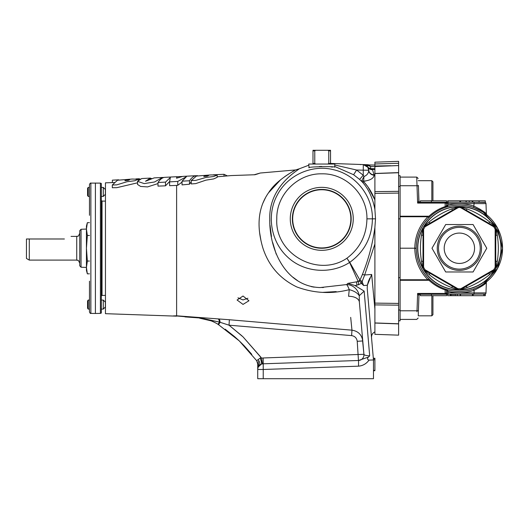 <?xml version="1.0" encoding="UTF-8"?>
<svg xmlns="http://www.w3.org/2000/svg" width="529" height="529" viewBox="0 0 529 529"><rect width="100%" height="100%" fill="white"/><g stroke="black" fill="none" stroke-linecap="round" stroke-linejoin="round"><path stroke-width="0.79" d="M126.504 179.761L129.711 179.675L128.302 180.356L124.857 180.68L126.504 179.761M205.424 175.602L208.631 175.509L207.223 176.157L203.771 176.474L205.424 175.602M141.686 178.551L150.441 178.088L145.508 181.249L154.177 177.896L162.429 177.46L154.554 181.983L144.232 183.589L137.54 181.354L141.686 178.551M217.161 175.086L217.161 177.334L213.742 178.908L205.933 180.151L195.723 183.609L191.227 183.94L191.227 180.568L196.438 176.064L211.084 174.907L217.161 175.086L213.782 176.488L206.012 177.433L195.723 180.409L191.227 180.568M137.54 182.816L116.803 187.676L112.307 187.742L112.307 185.011L117.504 180.237L132.164 179.047L138.248 179.252L134.855 180.733L127.066 181.712L116.803 184.852L112.307 185.011M227.364 175.906L224.012 174.292L212.969 174.828M353.26 218.841A31.489 31.489 0 0 1 321.771 250.329A31.489 31.489 0 0 1 290.276 218.841A31.489 31.489 0 0 1 321.771 187.352A31.489 31.489 0 0 1 353.26 218.841M292.365 218.841A29.406 29.406 0 0 0 321.771 248.246A29.406 29.406 0 0 0 351.177 218.841A29.406 29.406 0 0 0 321.771 189.435A29.406 29.406 0 0 0 292.365 218.841M350.859 218.841A29.095 29.095 0 0 1 321.771 247.936A29.095 29.095 0 0 1 292.676 218.841A29.095 29.095 0 0 1 321.771 189.746A29.095 29.095 0 0 1 350.859 218.841M89.467 290.805L89.467 285.991M432.934 295.691L432.934 314.709L431.823 315.82L431.823 295.691M446.575 294.269L446.575 295.691L420.363 295.691L420.363 294.269A1.422 1.422 0 0 0 418.942 295.638L418.624 304.704L418.942 295.638L418.624 304.704L418.942 295.638L417.619 293.43L420.125 294.269A1.422 1.323 -90 0 0 418.829 295.407M431.823 200.815L431.823 180.687L418.241 180.687M418.624 191.802L418.829 201.099A1.422 1.323 90 0 0 420.125 202.237L484.571 202.237A1.422 1.422 0 0 1 485 202.303L485 202.303M431.823 180.687L432.934 181.797L432.934 200.815M400.089 177.096L416.74 177.096L418.161 178.471L416.74 177.096L400.089 177.096M483.367 284.146L497.452 268.6L502.55 248.253A43.166 43.166 0 0 0 459.384 205.087A43.166 43.166 0 0 0 416.217 248.253A43.166 43.166 0 0 0 459.384 291.419A43.166 43.166 0 0 0 502.55 248.253L497.452 227.906L483.367 212.36M474.01 207.639L475.875 208.36M477.846 209.233L481.575 211.23M485.159 213.623L485.787 214.1M428.88 217.71L427.875 216.751L400.089 216.751L400.089 216.216L428.993 216.216C433.694 211.858 439.083 208.644 445.154 206.581L445.603 207.342L445.96 207.163A1.422 1.422 0 0 0 446.575 205.993A1.422 0.403 0 0 1 447.904 205.589L445.603 207.342L446.575 205.239L447.997 205.192C456.798 202.931 465.494 203.275 474.09 206.204C481.291 209.828 485.384 212.393 486.356 213.921A1.422 1.422 0 0 0 486.872 214.966L486.872 214.966C485.946 213.564 481.529 211.078 473.62 207.5C464.297 204.346 454.96 204.293 445.603 207.342C439.731 209.339 434.514 212.446 429.958 216.665L428.88 217.71C420.648 226.194 416.429 236.344 416.217 248.154L414.789 248.2C415.014 236 419.371 225.513 427.875 216.751L428.993 216.216A1.422 0.423 -133 0 0 429.958 216.665M459.384 290.024A41.771 41.771 0 0 0 501.155 248.253A41.771 41.771 0 0 0 459.384 206.482A41.771 41.771 0 0 0 417.612 248.253A41.771 41.771 0 0 0 459.384 290.024M458.683 206.687L424.41 226.419A2.843 1.865 61.7 0 0 425.065 225.341L429.231 221.869C436.015 216.387 443.481 212.076 451.614 208.948L458.392 206.66L462.062 207.077L467.153 208.948C475.3 212.083 482.759 216.394 489.537 221.869L493.696 225.341L495.898 228.316L497.306 235.332C498.662 243.955 498.662 252.564 497.306 261.174L495.898 268.19L493.696 271.165L489.537 274.637C482.746 280.119 475.287 284.43 467.153 287.558L460.369 289.846L456.699 289.429L451.614 287.558C443.467 284.423 436.008 280.112 429.231 274.637L423.855 269.902L422.387 266.517L421.461 261.174C420.099 252.551 420.099 243.942 421.461 235.332L423.035 228.078L422.982 267.628A2.843 1.865 1.7 0 0 422.387 266.517M459.384 207.381L460.805 207.765L493.736 226.776L495.157 229.242L495.157 267.264L493.736 269.73L460.805 288.741L457.962 288.741L425.025 269.73L423.603 267.264L423.603 229.242L425.025 226.776L457.962 207.765L459.384 207.381M495.032 226.862L460.085 206.687M459.384 224.534L473.078 224.534L486.773 248.253L473.078 271.972L445.689 271.972L431.995 248.253L445.689 224.534L459.384 224.534M459.384 227.377A20.869 20.869 0 0 1 480.253 248.253A20.869 20.869 0 0 1 459.384 269.122A20.869 20.869 0 0 0 480.253 248.253A20.869 20.869 0 0 0 459.384 227.377A20.869 20.869 0 0 0 438.508 248.253A20.869 20.869 0 0 0 459.384 269.122M89.467 215.336L89.467 184.528C90.056 183.272 90.519 182.796 90.869 183.107L90.869 313.399C90.519 313.71 90.056 313.234 89.467 311.978L89.467 281.17M89.467 300.075L88.204 300.075L88.204 309.088L89.467 309.088M89.467 187.418L88.204 187.418L88.204 196.431L89.467 196.431M88.204 309.088L87.569 308.189L87.569 300.981L88.204 300.075M88.204 196.431L87.569 195.525L87.569 188.317L88.204 187.418M95.399 183.027L95.399 313.479L100.404 313.393L100.404 183.113L90.869 183.107M100.404 313.393L101.33 313.029L101.33 183.477L100.404 183.113M103.274 309.088L103.274 300.075L101.33 300.075L101.33 309.088L103.274 309.088L105.364 307.005L105.364 302.165L103.274 300.075M103.274 196.431L103.274 187.418L101.33 187.418L101.33 196.431L103.274 196.431L105.364 194.341L105.364 189.501L103.274 187.418M398.615 323.774L374.896 322.941L374.896 303.11L398.615 303.421L398.615 335.155L374.896 334.328L374.896 323.04L398.615 323.9L398.615 323.563L398.615 323.9M308.83 167.739C308.017 166.628 335.505 166.245 334.718 167.19L334.817 164.05L308.718 164.05L309.088 167.766M364.15 291.109L359.244 295.771A11.856 5.971 14.4 0 0 359.125 295.572A11.856 5.971 14.4 0 0 349.246 289.674A11.856 2.652 76.9 0 0 346.627 284.576L347.851 283.372L356.407 281.864L357.022 285.151L355.045 285.548L364.15 291.109L369.678 355.852L368.336 357.121C367.106 358.622 367.344 359.621 369.044 360.11C366.405 363.727 362.901 365.744 358.55 366.167L358.55 360.48L350.317 360.765L358.457 360.48L357.227 341.304L362.762 340.954C361.783 334.745 358.179 331.154 351.964 330.169L350.687 317.374M362.405 338.91L363.932 354.298L359.363 302.105L359.244 295.771A11.856 10.196 42.7 0 0 359.211 295.572A11.856 10.196 42.7 0 0 346.627 284.576L320.19 287.564C285.501 286.625 269.215 249.45 269.77 219.383C268.587 186.307 298.316 170.153 299.176 168.837L295.162 170.073M366.928 218.841C367.529 194.778 345.906 173.214 321.877 173.829C297.787 173.214 276.217 194.751 276.793 218.841C274.604 253.993 318.048 277.983 346.931 258.225C359.925 248.352 366.59 235.226 366.928 218.847L372.409 218.841C372.079 237.137 364.521 251.645 349.742 262.364L359.971 280.139L362.305 274.723C368.435 259.673 372.628 243.902 374.896 227.404L375.517 218.841L374.896 209.431C372.76 197.978 368.475 188.754 362.061 181.751L361.869 180.468L363.959 176.56C367.106 175.211 368.693 173.109 368.72 170.259L356.606 170.027L363.238 175.218L363.959 176.56L363.661 181.169A2.843 2.275 10.4 0 1 361.869 180.468M182.042 182.121L177.764 185.302L176.613 185.414L176.613 315.8L229.381 319.741L229.017 325.183L243.056 336.9L261.108 357.452L260.162 358.14L261.571 358.14L262.43 363.892M258.245 361.79L258.397 364.064L257.729 363.998L257.729 369.493L257.729 363.998L256.644 360.652L239.28 340.894L218.067 324.337C212.393 320.825 206.244 318.769 199.612 318.174L211.018 320.819M259.117 365.77A5.693 3.948 -139.1 0 0 258.026 359.68L260.162 358.14A5.693 1.323 -112.4 0 1 261.247 364.236L258.397 366.815A5.693 3.822 -151.9 0 0 258.397 364.064L258.198 361.512M247.903 298.244L243.023 299.936L237.977 297.82M243.023 304.406L237.091 300.016L243.023 296.022L248.954 300.75L243.023 304.406M89.467 222.676L87.351 222.676L86.432 229.07L86.432 248.253L87.351 235.465L86.432 229.07L87.351 222.676L86.432 226.101L86.432 229.07L81.043 229.275L79.747 230.697L79.747 263.019M81.043 229.275L81.043 267.224L79.747 265.809L79.747 230.697M64.399 238.989C73.24 236.126 73.24 236.126 64.399 238.989C73.24 236.126 73.24 236.126 64.399 238.989L29.293 238.989L29.293 260.103L76.731 260.103L76.731 236.403C77.803 235.471 77.69 238.116 79.581 233.56M29.293 260.103L26.45 258.456L26.45 238.989L29.293 238.989M157.992 183.57L147.551 186.916L140.621 186.446L137.54 184.449L137.54 181.354M176.613 316.163L105.456 313.677L105.456 182.829L114.39 182.518M176.613 185.414L169.597 185.679L169.597 181.87L170.318 177.552L165.504 182.102L165.504 185.831L157.992 186.115L157.992 182.525C160.069 179.443 162.231 177.718 164.473 177.354L176.99 176.699L176.99 177.989M169.637 181.5L165.504 185.831M257.16 174.074L260.215 173.029L295.01 169.988C295.499 170.411 276.938 179.291 268.818 192.384C258.198 207.249 256.241 225.876 262.959 248.253C268.831 266.041 280.152 278.955 296.908 286.983C314.081 293.311 331.524 294.203 349.246 289.674L348.585 296.293A11.856 6.791 -5 0 1 359.363 302.105L359.389 302.409M254.952 174.742C261.934 172.507 261.934 172.507 254.952 174.742L231.173 175.568L254.952 174.742L257.603 173.929M217.161 176.798L231.279 175.568M231.603 175.555L254.158 174.768L260.215 173.029M295.149 170.093L294.719 170.424M294.693 170.437L292.279 171.852M288.88 173.876L284.734 176.62M280.668 179.721L268.52 192.821M265.432 197.813L262.649 203.698M259.627 232.747L260.956 240.503M191.227 181.837L189.494 184.198L182.042 184.899L182.042 181.176L186.393 176.732L177.764 181.414L177.764 185.302M323.007 292.352L336.213 291.598M351.084 321.334L351.964 330.169L229.381 319.741M118.655 179.82L112.393 180.151L112.393 182.584M151.75 178.617L150.441 178.24M140.092 179.014L139.001 178.749L139.001 179.629M176.99 176.699L176.507 178.207L182.889 176.388L195.955 175.701L195.955 176.269M195.955 175.701C193.726 176.058 191.571 177.744 189.494 180.759L189.494 184.198M173.439 315.879L173.657 315.906C177.592 316.249 177.592 316.249 173.657 315.906L176.613 315.8M398.615 175.674L400.089 175.674L400.089 216.216M416.978 311.793L417.619 293.43L445.154 293.43L445.154 289.925C439.083 287.862 433.694 284.648 428.993 280.291L400.089 280.291L400.089 320.832L398.615 320.832M398.615 277.665L400.089 277.665M398.615 218.841L400.089 218.841M81.043 267.224L86.432 267.436L86.432 270.405L87.351 273.83L86.432 267.436L87.351 261.042L86.432 248.253L86.432 267.436M87.351 235.465L89.467 235.465M87.351 273.83L89.467 273.83M87.351 261.042L89.467 261.042M257.729 369.341L258.397 364.064M243.056 336.9L261.571 358.14L263.158 357.974L263.224 363.807L358.55 360.48L368.336 357.121M225.156 329.17L234.261 336.371M234.301 336.398L238.91 340.544M239.141 340.762L244.048 345.622M244.081 345.655L251.784 354.344M288.179 362.934L342.164 361.049L288.179 362.934M374.896 243.975L364.673 274.974L361.426 283.332L363.648 285.541L367.344 285.25L367.212 288.384L373.474 359.958L373.474 378.704L257.729 378.704L257.729 369.493A5.693 5.693 0 0 1 263.224 363.807L263.224 369.493L257.729 369.493M314.768 163.481L314.768 150.864L312.989 150.864L312.989 164.05L312.989 163.481L314.768 163.481L315.727 164.05M314.768 150.864L315.727 150.296L312.989 150.296L312.989 150.864L312.989 150.296M315.727 150.296L327.815 150.296L328.767 150.864L328.767 163.481L327.815 164.05M330.546 164.05L330.546 150.296L327.815 150.296M330.546 163.428L363.238 164.572L330.546 163.428L330.546 150.864L328.767 150.864M330.546 163.481L328.767 163.481M351.964 330.169L351.606 335.604C354.853 336.14 356.731 338.038 357.227 341.304M351.606 335.604L229.017 325.183L219.436 322.075L218.067 324.337M199.598 317.764L219.436 322.075L199.605 317.955L175.119 315.839M199.605 317.955L184.998 316.897M178.835 316.157L189.289 317.063M330.546 150.864L330.546 150.296M373.474 370.717L374.896 370.717L374.896 358.252L373.322 358.252M373.474 370.412L374.896 370.412M369.678 355.852C366.094 355.66 364.183 355.138 363.932 354.298A5.693 5.693 0 0 1 358.457 360.48M374.896 169.498L372.363 169.392L368.224 167.561A2.843 0.476 -43.4 0 0 368.204 167.528A2.843 0.476 -43.4 0 0 368.171 167.501M368.224 167.561L367.734 166.966A2.843 0.549 -35.9 0 0 367.721 166.946L368.204 167.528C368.938 168.506 370.326 169.082 372.383 169.24L374.195 175.251A5.693 4.986 7.2 0 1 368.72 170.259L367.734 166.966L363.284 164.572L359.819 164.453L367.9 164.737M372.568 169.71A5.693 5.244 -31.3 0 1 367.9 167.303L363.238 164.572A5.693 5.693 0 0 1 368.726 170.047A5.693 5.019 -2.1 0 0 374.215 174.854M363.284 164.572L363.238 175.218L359.621 179.43L353.617 174.735L334.745 166.49M367.9 167.303L367.734 166.966M364.831 164.843L367.695 165.531L368.488 164.784L367.906 164.737M219.006 319.06A5.693 1.633 -87.5 0 1 220.09 322.273L218.583 324.667M218.298 319.027A5.693 1.726 -87.7 0 1 219.436 322.075M373.348 358.556L374.896 358.556M373.461 359.773L374.896 359.773M373.474 359.958L369.044 360.11M361.426 283.332L359.416 281.051L359.879 280.33L362.147 281.845L363.648 285.541M361.512 283.412L357.022 285.151M359.416 281.051L356.407 281.864L358.199 281.58L358.788 284.794M359.879 280.33L362.339 281.435M346.931 258.225L349.735 262.358A2.843 2.599 -33.2 0 1 349.59 262.457L346.931 258.225M374.195 175.251C373.467 178.537 369.956 180.508 363.661 181.169L363.992 182.016A2.843 1.951 -41.2 0 1 362.061 181.751L359.621 179.43M367.245 166.37L367.695 165.531L370.624 166.49L374.896 166.615M374.896 168.738L370.624 168.658L370.624 166.49L368.488 164.784M370.624 168.658L369.678 168.612M369.764 165.339L369.427 165.035M369.315 164.962L374.896 165.041M363.661 181.169L365.625 181.037M334.791 165.002L356.606 170.027L353.617 174.735M369.103 349.114L364.613 296.498M369.864 278.029L368.515 281.163M368.409 281.454L367.424 284.827M362.305 274.723A2.843 0.833 19.9 0 1 364.673 274.974L371.669 274.472L374.896 309.029M367.344 285.25L371.669 274.472M375.517 218.841L372.409 218.841C372.78 196.252 356.043 174.901 334.05 169.835C312.203 164.003 287.445 175.079 277.209 195.181C266.437 215.005 270.775 241.535 287.426 256.882C303.725 272.567 330.638 274.65 349.59 262.457L358.126 281.276A2.843 2.605 -26.5 0 0 359.892 279.967M355.045 285.548L347.851 283.372M367.245 185.957L363.992 182.016C368.548 186.935 372.178 192.92 374.896 199.982M374.896 209.696L374.896 162.178L398.615 161.352L398.615 163.282L374.896 163.977M372.383 169.24L374.896 169.366M374.724 199.519L368.045 187.054M314.147 287.161L311.184 286.599M297.675 280.714L293.046 277.295M276.217 254.158L272.673 242.494M271.476 236.681L270.028 225.235M269.81 220.983L269.77 219.383M323.523 287.485L321.877 287.531M332.529 167.078L330.916 166.886M321.758 166.417L319.43 166.496M374.413 303.825L372.383 282.096M308.757 165.227L299.176 168.837M374.896 303.11L374.896 227.232M374.896 191.61L398.615 191.346L398.615 303.421M398.615 193.085L374.896 193.396M374.896 173.466L398.615 172.606L398.615 191.346M374.896 166.509L398.615 165.551L398.615 172.943M398.615 165.551L374.896 166.364M390.792 165.729L374.896 166.013M398.615 165.61L398.615 163.282M398.615 305.16L374.896 304.896M101.33 248.253L101.33 200.392L102.037 201.099L102.037 295.407L101.33 296.114M423.603 229.242L422.982 228.878A2.843 1.865 -1.7 0 1 422.387 229.989M423.736 269.645L457.962 289.462A2.843 1.865 -58.3 0 0 456.699 289.429M425.025 269.73L424.41 270.088A2.843 1.865 -61.7 0 1 425.065 271.165M460.085 289.819L494.357 270.088A2.843 1.865 -118.3 0 0 493.696 271.165M460.805 288.741L460.805 289.462A2.843 1.865 -121.7 0 1 462.062 289.429M495.733 268.428L495.779 228.878A2.843 1.865 -178.3 0 0 496.381 229.989M495.157 267.264L495.779 267.628A2.843 1.865 178.3 0 1 496.381 266.517M493.736 226.776L494.357 226.419A2.843 1.865 118.3 0 1 493.696 225.341M460.805 207.765L460.805 207.044A2.843 1.865 121.7 0 0 462.062 207.077M457.962 207.765L457.962 207.044A2.843 1.865 58.3 0 1 456.699 207.077M423.603 267.264L422.982 267.628L423.035 268.428M457.962 288.741L457.962 289.462L458.683 289.819M493.736 269.73L494.357 270.088L495.032 269.645M495.157 229.242L495.779 228.878L495.733 228.078M425.025 226.776L424.41 226.419L423.736 226.862L425.065 225.341M423.035 228.078L423.736 226.862M429.958 279.841A1.422 0.423 133 0 0 428.993 280.291L427.875 279.755C419.371 270.993 415.014 260.506 414.789 248.299L416.217 248.352C416.429 260.162 420.648 270.312 428.88 278.796L429.958 279.841C434.514 284.06 439.731 287.168 445.603 289.165L447.904 290.91L447.997 294.269A1.422 1.422 0 0 1 446.575 292.841L446.575 291.267L447.997 291.314C456.798 293.575 465.494 293.231 474.09 290.302L474.09 292.894L485.992 292.894L486.356 282.585C485.384 284.113 481.291 286.685 474.09 290.302L473.62 289.006C464.297 292.16 454.96 292.213 445.603 289.165L445.96 289.337A1.422 1.422 0 0 1 446.575 290.514L445.603 289.165L445.154 289.925A1.422 0.589 180 0 1 446.575 290.514A1.422 0.403 0 0 0 447.904 290.91M450.285 295.691L447.693 295.691L447.693 294.269L450.285 294.25L450.285 295.691L450.887 295.691L450.887 294.269M485.285 294.078L485.305 295.691L472.833 295.691L472.833 294.269L472.43 294.269L472.43 295.691L460.263 295.691L460.263 294.269L460.164 295.691L450.887 295.691M485 295.691L485 294.203M484.723 284.007L485.278 283.537M473.62 207.5L474.09 203.612L485.992 203.612A1.422 1.422 0 0 0 484.571 202.237A1.422 1.422 0 0 1 485.992 203.612L486.356 213.921L484.075 211.977M480.755 209.61L474.46 206.356M472.833 202.237L472.833 200.815L485.305 200.815L485.305 202.442L474.09 202.237L474.09 203.612L447.997 203.612L447.904 205.589M446.575 205.239L446.575 203.665A1.422 1.422 0 0 1 447.997 202.237L447.693 200.815L460.164 200.815L460.164 202.237M447.997 200.815L447.997 203.612L445.154 203.076L445.154 202.237M460.263 202.237L460.263 200.815L472.43 200.815L472.43 202.237L472.43 200.815M472.245 290.897L474.07 290.309M446.575 291.267L446.575 290.514M446.575 202.237L446.575 200.815L420.363 200.815L420.363 202.237A1.422 1.422 0 0 1 418.942 200.868L418.399 185.355M486.356 213.921A1.422 1.422 0 0 0 486.872 214.966L487.13 215.184M481.311 285.435L485.787 282.407M485.186 282.856L484.577 283.306M484.009 283.709L481.939 285.058M477.846 287.273L476.186 288.014M486.872 281.534A1.422 1.422 0 0 0 486.356 282.585M457.393 295.691L457.393 294.269M455.588 295.691L455.588 294.269M452.083 295.691L452.083 294.269M450.92 295.691L450.92 294.269M485.305 294.064L450.285 294.25M484.571 294.269A1.422 1.422 0 0 0 485.992 292.894M483.784 295.691L483.784 294.269M473.138 295.691L473.138 294.269M460.567 295.691L460.567 294.269M479.076 200.815L479.076 202.237M459.86 200.815L459.86 202.237M460.567 200.815L460.567 202.237M466.042 200.815L466.042 202.237M466.234 200.815L466.234 202.237M469.249 200.815L469.249 202.237M472.252 200.815L472.252 202.237M446.423 293.106A1.422 1.296 90 0 0 447.699 294.269L445.154 294.269L445.154 293.43L446.575 292.861A1.422 1.422 90 0 0 447.997 294.269M446.575 292.861L474.09 292.894L474.09 294.269M431.393 295.691L431.393 294.256L420.125 294.269M431.393 200.815L431.393 202.25M400.089 280.291L400.089 279.755L427.875 279.755L428.88 278.796M420.363 294.269L430.5 294.269M445.154 294.269L431.393 294.269M420.125 202.237L417.619 203.076L418.829 201.099M400.089 216.751L400.089 248.2L414.789 248.2L400.089 248.2M400.089 279.755L400.089 248.299M418.942 295.638L418.399 311.151M400.089 185.725L417.011 185.725L416.74 177.096M416.74 319.41L418.161 318.035L416.74 319.41L400.089 319.41M418.624 304.704L418.241 315.82L418.624 304.704M164.05 177.44L162.429 177.519M139.001 178.749L135.92 178.914M182.102 176.488L176.997 176.759M197.568 175.681L195.955 175.767M165.504 182.102L157.992 182.525M177.764 181.414L169.597 181.87M189.494 180.759L182.042 181.176M224.012 174.292L224.012 176.197M460.369 206.66A41.606 41.606 0 0 1 494.906 226.604M495.898 228.316A41.606 41.606 0 0 1 495.898 268.19M494.906 269.902A41.606 41.606 0 0 1 460.369 289.846M459.384 226.128A22.125 22.125 0 0 1 481.509 248.253A22.125 22.125 0 0 1 459.384 270.379A22.125 22.125 0 0 1 437.258 248.253A22.125 22.125 0 0 1 459.384 226.128M459.384 263.435A15.182 15.182 0 0 0 474.559 248.253A15.182 15.182 0 0 0 459.384 233.071A15.182 15.182 0 0 0 444.201 248.253A15.182 15.182 0 0 0 459.384 263.435M258.026 359.68L256.644 360.652M363.932 354.298L263.158 357.974M398.615 186.472L400.089 186.472M398.615 310.034L400.089 310.034M241.984 335.895L229.017 325.183M358.55 366.167L263.224 369.493L263.224 378.704M423.068 234.909A2.843 0.476 -0.3 0 1 421.461 235.332M423.068 261.597A2.843 0.476 0.3 0 0 421.461 261.174M429.667 273.03A2.843 0.476 -60.3 0 1 429.231 274.637M452.778 286.374A2.843 0.476 -59.7 0 0 451.614 287.558M465.983 286.374A2.843 0.476 -120.3 0 1 467.153 287.558M489.094 273.03A2.843 0.476 -119.7 0 0 489.537 274.637M495.699 261.597A2.843 0.476 179.7 0 1 497.306 261.174M495.699 234.909A2.843 0.476 -179.7 0 0 497.306 235.332M489.094 223.476A2.843 0.476 119.7 0 1 489.537 221.869M465.983 210.132A2.843 0.476 120.3 0 0 467.153 208.948M452.778 210.132A2.843 0.476 59.7 0 1 451.614 208.948M429.667 223.476A2.843 0.476 60.3 0 0 429.231 221.869M422.869 268.19A41.606 41.606 0 0 1 422.869 228.316M458.392 289.846A41.606 41.606 0 0 1 423.855 269.902M423.855 226.604A41.606 41.606 0 0 1 458.392 206.66M453.975 295.691L453.975 294.269M446.575 205.993A1.422 0.589 0 0 1 445.154 206.581L445.154 203.076L417.619 203.076L417.011 185.725A1.422 0.589 -2 0 1 418.432 186.261M400.089 310.781L417.011 310.781A1.422 0.589 2 0 0 418.432 310.245M150.441 179.483L150.441 178.094M162.429 178.075L162.429 177.466M138.248 180.25L138.248 179.252M102.037 201.099L105.456 201.099M76.731 260.103C77.803 261.035 77.69 258.39 79.581 262.946M71.038 236.403L76.731 236.403M359.819 164.453L360.752 164.645M365.36 165.048L367.721 166.946M374.896 331.868C372.548 333.058 371.424 334.963 371.517 337.581M374.896 173.565L398.615 172.732M102.037 295.407L105.456 295.407M90.869 313.399L95.399 313.479M486.799 214.906L487.136 215.191M445.683 293.714L446.807 294.269M445.683 202.792L446.807 202.237M431.823 315.82L418.241 315.82"/></g></svg>
